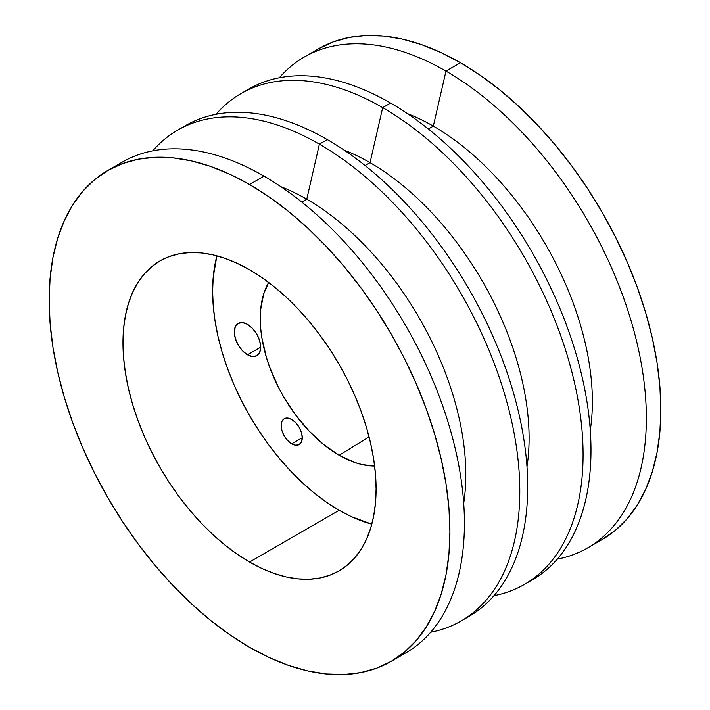 <?xml version="1.0" encoding="UTF-8"?>
<svg xmlns="http://www.w3.org/2000/svg" width="710" height="710" viewBox="0 0 710 710"><rect width="100%" height="100%" fill="white"/><g stroke="black" fill="none" stroke-linecap="round" stroke-linejoin="round"><path stroke-width="1.06" d="M247.488 354.787A18.646 10.765 60 0 1 235.312 338.359A18.646 10.765 60 0 1 238.169 323.423A18.646 10.765 60 0 1 247.488 324.346L252.538 328.419L256.816 334.188L259.674 340.773L260.677 347.181L247.488 354.787L242.447 350.722L238.169 344.953L235.312 338.359L234.309 331.952L235.312 326.707L238.169 323.423L242.447 322.589L247.488 324.346A18.646 10.765 60 0 1 259.674 340.773A18.646 10.765 60 0 1 256.816 355.71L252.538 356.544L247.488 354.787L260.677 347.181L259.674 352.426L256.816 355.71A18.646 10.765 60 0 1 247.488 354.787M291.721 443.83A14.919 8.609 60 0 1 281.976 430.686A14.919 8.609 60 0 1 284.257 418.74A14.919 8.609 60 0 1 291.721 419.477L295.75 422.734L299.176 427.349L301.466 432.621L302.265 437.742L291.721 443.83L287.683 440.573L284.257 435.958L281.976 430.686L281.169 425.565L281.976 421.367L284.257 418.74L287.683 418.075L291.721 419.477A14.919 8.609 60 0 1 301.466 432.621A14.919 8.609 60 0 1 299.176 444.575L295.75 445.241L291.721 443.83L302.265 437.742L301.466 441.939L299.176 444.575A14.919 8.609 60 0 1 291.721 443.83M339.176 455.279A111.63 64.45 60 0 1 268.664 282.473L263.65 294.064L260.623 309.844L260.623 327.718L261.759 337.223L266.259 356.908L269.569 366.91L278.16 386.728L283.37 396.358L295.325 414.596L308.974 430.899L323.778 444.637L339.176 455.279L369.076 436.934L339.176 455.279L354.583 462.414L362.091 464.58L374.64 466.035A111.63 64.45 60 0 1 339.176 455.279M249.53 562.036A178.991 103.34 60 0 1 132.601 404.309A178.991 103.34 60 0 1 160.043 260.881A178.991 103.34 60 0 1 249.53 269.747L237.122 263.295L224.839 258.298L212.796 254.828L201.099 252.911L189.872 252.565L179.213 253.781L169.237 256.567L160.034 260.881L151.7 266.694L144.299 273.945L137.909 282.562L132.601 292.458L128.421 303.543L125.404 315.71L123.576 328.845L122.972 342.823L123.576 357.494L125.404 372.732L128.421 388.388L132.601 404.309L137.909 420.338L144.299 436.33L151.7 452.119L160.034 467.562L169.237 482.507L179.213 496.814L189.872 510.33L201.099 522.951L212.796 534.532L224.839 544.969L237.122 554.173L249.53 562.036L261.937 568.497L274.22 573.485L286.272 576.955L297.96 578.872L309.196 579.227L319.846 578.002L329.822 575.215L339.025 570.902L347.367 565.089L354.76 557.838L361.15 549.229L366.458 539.325L370.647 528.24L373.664 516.072L375.483 502.937L376.096 488.959L375.483 474.289L373.664 459.05L370.647 443.395L366.458 427.473L361.15 411.445L354.76 395.452L347.367 379.664L339.025 364.221L329.822 349.276L319.846 334.978L309.196 321.452L297.96 308.832L286.272 297.25L274.22 286.813L261.937 277.619L249.53 269.747A178.991 103.34 60 0 1 366.458 427.473A178.991 103.34 60 0 1 339.025 570.902A178.991 103.34 60 0 1 249.53 562.036L339.176 510.277L249.53 562.036M216.896 255.848A178.991 103.34 -120 0 0 339.176 510.277L351.583 516.738L371.809 524.175A178.991 103.34 -120 0 1 339.176 510.277L326.777 502.414L314.486 493.21L302.442 482.773L290.745 471.191L279.518 458.571L268.868 445.055L258.893 430.748L249.689 415.803L241.347 400.36L233.945 384.571L227.564 368.579L222.248 352.55L218.068 336.629L215.05 320.982L213.231 305.744L212.618 291.064L213.231 277.095L216.896 255.848M594.731 543.398A283.397 163.62 -120 0 0 602.169 539.538A283.397 163.62 -120 0 0 645.603 312.444A283.397 163.62 -120 0 0 460.471 62.72L445.969 71.089A283.397 163.62 60 0 1 631.101 320.822A283.397 163.62 60 0 1 587.667 547.907A283.397 163.62 60 0 1 557.243 559.16A283.397 163.62 -120 0 0 637.74 346.063A283.397 163.62 -120 0 0 445.969 71.089L433.331 126.123L428.352 128.998L433.331 126.123A224.928 129.859 60 0 1 590.267 430.171A224.928 129.859 -120 0 0 433.331 126.123L445.969 71.089A283.397 163.62 -120 0 0 279.314 77.763A283.397 163.62 60 0 1 304.27 57.048A283.397 163.62 60 0 1 445.969 71.089L460.471 62.72L440.83 52.487L421.376 44.588L402.295 39.094L383.782 36.059L366.005 35.5L349.134 37.435L333.345 41.846L318.772 48.679L304.27 57.048M245.003 91.404A283.397 163.62 60 0 1 390.598 103.056A283.397 163.62 60 0 1 576.786 356.385A283.397 163.62 60 0 1 528.284 582.067A283.397 163.62 -120 0 0 532.296 579.875A283.397 163.62 -120 0 0 575.73 352.79A283.397 163.62 -120 0 0 390.598 103.056L382.69 107.627L370.043 162.661L365.073 165.536L370.043 162.661A224.928 129.859 60 0 1 526.989 466.701A224.928 129.859 -120 0 0 370.043 162.661L382.69 107.627A283.397 163.62 60 0 1 567.822 357.352A283.397 163.62 60 0 1 524.379 584.445A283.397 163.62 60 0 1 493.965 595.699A283.397 163.62 -120 0 0 574.461 382.601A283.397 163.62 -120 0 0 382.69 107.627L390.598 103.056A283.397 163.62 -120 0 0 248.899 89.016L240.992 93.587A283.397 163.62 60 0 1 382.69 107.627A283.397 163.62 -120 0 0 216.035 114.301A283.397 163.62 60 0 1 240.992 93.587M181.716 127.933A283.397 163.62 60 0 1 327.31 139.595A283.397 163.62 60 0 1 513.508 392.923A283.397 163.62 60 0 1 464.997 618.596A283.397 163.62 -120 0 0 469.008 616.413A283.397 163.62 -120 0 0 512.451 389.32A283.397 163.62 -120 0 0 327.31 139.595L319.402 144.157L306.764 199.199L301.786 202.066L306.764 199.199A224.928 129.859 60 0 1 463.71 503.239A224.928 129.859 -120 0 0 306.764 199.199L319.402 144.157A283.397 163.62 60 0 1 504.544 393.89A283.397 163.62 60 0 1 461.101 620.984A283.397 163.62 60 0 1 430.686 632.237A283.397 163.62 -120 0 0 511.173 419.131A283.397 163.62 -120 0 0 319.402 144.157L327.31 139.595A283.397 163.62 -120 0 0 185.621 125.555L177.704 130.125A283.397 163.62 60 0 1 319.402 144.157A283.397 163.62 -120 0 0 152.756 150.839A283.397 163.62 60 0 1 177.704 130.125M115.268 166.601A283.397 163.62 60 0 1 264.031 176.124L249.53 184.502A283.397 163.62 60 0 1 434.671 434.227A283.397 163.62 60 0 1 391.228 661.321A283.397 163.62 60 0 1 249.53 647.28L229.889 634.829L210.435 620.265L191.363 603.74L172.841 585.395L155.064 565.426L138.201 544.011L122.404 521.362L107.831 497.701L94.625 473.25L82.91 448.25L72.802 422.938L64.397 397.556L57.767 372.351L52.993 347.563L50.108 323.432L49.141 300.197L50.108 278.071L52.993 257.277L57.767 238.01L64.397 220.455L72.802 204.782L82.91 191.141L94.625 179.665L107.831 170.462L122.404 163.628L138.201 159.218L155.064 157.283L172.841 157.842L191.363 160.877L210.435 166.371L229.889 174.269L249.53 184.502L269.17 196.954L288.624 211.518L307.705 228.043L326.218 246.388L343.995 266.356L360.866 287.772L376.655 310.421L391.228 334.082L404.434 358.532L416.149 383.533L426.257 408.845L434.671 434.227L441.292 459.432L446.075 484.22L448.96 508.351L449.918 531.586L448.96 553.711L446.075 574.505L441.292 593.773L434.671 611.328L426.257 627.001L416.149 640.642L404.434 652.117L391.228 661.321L376.655 668.154L360.866 672.565L343.995 674.5L326.218 673.941L307.705 670.906L288.624 665.412L269.17 657.513L249.53 647.28A283.397 163.62 60 0 1 64.397 397.556A283.397 163.62 60 0 1 107.831 170.462A283.397 163.62 60 0 1 249.53 184.502L264.031 176.124A283.397 163.62 60 0 1 451.072 432.452A283.397 163.62 60 0 1 398.292 656.812A283.397 163.62 -120 0 0 405.73 652.952A283.397 163.62 -120 0 0 449.173 425.858A283.397 163.62 -120 0 0 264.031 176.124A283.397 163.62 -120 0 0 122.333 162.093L107.831 170.462M587.667 547.907L602.169 539.538L615.375 530.334L627.09 518.859L637.198 505.218L645.603 489.545L652.233 471.99L657.007 452.723L659.892 431.928L660.859 409.803L659.892 386.568L657.007 362.437L652.233 337.649L645.603 312.444L637.198 287.062L627.09 261.75L615.375 236.749L602.169 212.299L587.596 188.638L571.798 165.989L554.936 144.574L537.159 124.605L518.637 106.26L499.565 89.735L480.111 75.171L460.471 62.72A283.397 163.62 -120 0 0 318.772 48.679M280.974 186.739A224.928 129.859 60 0 1 306.764 199.199A224.928 129.859 -120 0 0 280.974 186.739M344.261 150.201A224.928 129.859 60 0 1 370.043 162.661A224.928 129.859 -120 0 0 344.261 150.201M407.54 113.671A224.928 129.859 60 0 1 433.331 126.123A224.928 129.859 -120 0 0 407.54 113.671M405.73 652.952L391.228 661.321M469.008 616.413L461.101 620.984M532.296 579.875L524.379 584.445"/></g></svg>
